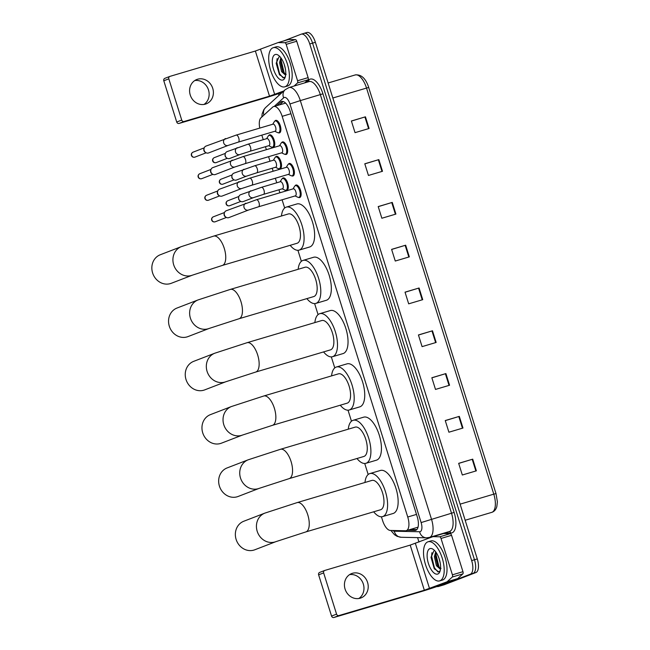 <?xml version="1.0" encoding="UTF-8"?>
<svg xmlns="http://www.w3.org/2000/svg" width="650" height="650" viewBox="0 0 650 650"><rect width="100%" height="100%" fill="white"/><g stroke="black" fill="none" stroke-linecap="round" stroke-linejoin="round"><path stroke-width="0.97" d="M282.246 178.644A6.524 2.86 73.5 0 1 283.018 177.954A6.524 2.86 73.5 0 1 283.116 177.921A6.524 2.86 73.5 0 1 287.682 183.251A6.524 2.86 73.5 0 1 286.918 190.401A6.524 2.86 73.5 0 1 286.829 190.434A6.524 2.86 73.5 0 1 285.699 190.296M275.486 157.097A6.524 2.86 73.5 0 1 276.266 156.398A6.524 2.86 73.5 0 1 276.364 156.366A6.524 2.86 73.5 0 1 280.93 161.704A6.524 2.86 73.5 0 1 280.166 168.846A6.524 2.86 73.5 0 1 280.077 168.878A6.524 2.86 73.5 0 1 278.947 168.748M268.734 135.541A6.524 2.86 73.5 0 1 269.514 134.843A6.524 2.86 73.5 0 1 269.604 134.818A6.524 2.86 73.5 0 1 274.17 140.148A6.524 2.86 73.5 0 1 273.414 147.298A6.524 2.86 73.5 0 1 273.317 147.331A6.524 2.86 73.5 0 1 272.196 147.192M295.124 185.762A6.524 2.86 73.5 0 1 295.896 185.063A6.524 2.86 73.5 0 1 295.994 185.031A6.524 2.86 73.5 0 1 300.56 190.369A6.524 2.86 73.5 0 1 299.796 197.511A6.524 2.86 73.5 0 1 299.707 197.543A6.524 2.86 73.5 0 1 298.577 197.413M288.364 164.206A6.524 2.86 73.5 0 1 289.144 163.516A6.524 2.86 73.5 0 1 289.242 163.483A6.524 2.86 73.5 0 1 293.808 168.813A6.524 2.86 73.5 0 1 293.044 175.963A6.524 2.86 73.5 0 1 292.955 175.996A6.524 2.86 73.5 0 1 291.826 175.857M281.613 142.659A6.524 2.86 73.5 0 1 282.392 141.96A6.524 2.86 73.5 0 1 282.482 141.928A6.524 2.86 73.5 0 1 287.048 147.266A6.524 2.86 73.5 0 1 286.293 154.407A6.524 2.86 73.5 0 1 286.195 154.44A6.524 2.86 73.5 0 1 285.074 154.31M274.861 121.103A6.524 2.86 73.5 0 1 275.632 120.404A6.524 2.86 73.5 0 1 275.73 120.38A6.524 2.86 73.5 0 1 280.296 125.71A6.524 2.86 73.5 0 1 279.541 132.86A6.524 2.86 73.5 0 1 279.443 132.893A6.524 2.86 73.5 0 1 278.314 132.754M381.42 516.783L382.606 520.553A12.236 5.362 -106.5 0 0 390.349 530.449L405.454 530.774A12.236 5.362 -106.5 0 0 406.201 530.676A12.236 5.362 -106.5 0 0 406.38 530.619A12.236 5.362 -106.5 0 0 407.745 517.01L282.173 116.326A12.236 5.362 -106.5 0 0 273.674 106.527A12.236 5.362 -106.5 0 0 272.683 107.104L261.024 117.747A12.236 5.362 -106.5 0 0 259.764 128.091M285.651 103.123L273.674 106.527M261.82 135.135L263.25 139.677M265.444 146.689L266.378 149.687M268.58 156.691L270.002 161.232M272.196 168.236L273.138 171.234M275.332 178.246L276.754 182.78M278.947 189.792L279.89 192.79M282.084 199.794L284.668 208.024M297.911 250.299L301.364 261.316M314.616 303.591L318.069 314.616M331.313 356.891L334.774 367.908M348.018 410.191L351.471 421.208M364.723 463.483L368.176 474.508M407.566 530.27L414.919 530.433A12.236 5.362 -106.5 0 0 415.675 530.335A12.236 5.362 -106.5 0 0 415.854 530.278A12.236 5.362 -106.5 0 0 417.211 516.669L290.176 111.304A12.236 5.362 -106.5 0 0 281.678 101.506A12.236 5.362 -106.5 0 0 280.686 102.082L276.843 105.593M283.692 40.934L301.08 34.231A12.236 5.362 73.5 0 1 301.259 34.166A12.236 5.362 73.5 0 1 309.757 43.964L471.664 560.592A12.236 5.362 73.5 0 1 470.299 574.202L438.523 586.446A12.236 5.362 73.5 0 1 438.344 586.511A12.236 5.362 73.5 0 1 436.995 586.528M418.974 542.035L417.593 537.631M278.988 95.339L278.476 93.706M301.259 34.166L304.07 33.337A12.236 5.362 73.5 0 0 303.899 33.394A12.236 5.362 73.5 0 1 304.07 33.337A12.236 5.362 73.5 0 1 312.569 43.127L474.476 559.764A12.236 5.362 73.5 0 1 473.111 573.365L441.334 585.617A12.236 5.362 73.5 0 1 441.155 585.674A12.236 5.362 73.5 0 1 440.976 585.723M279.654 104.756L283.189 101.53M416.853 529.579L410.377 529.441M306.711 32.557A12.236 5.362 73.5 0 1 306.881 32.5L304.07 33.337A12.236 5.362 73.5 0 1 312.569 43.127L474.476 559.764A12.236 5.362 73.5 0 1 473.111 573.365L441.334 585.617A12.236 5.362 73.5 0 1 441.155 585.674L438.344 586.511M351.406 121.079L365.438 116.821L351.382 120.989L355.038 132.657L369.094 128.489L365.438 116.821M364.812 163.873L378.844 159.616L364.788 163.784L368.444 175.451L382.501 171.283L378.844 159.616M378.227 206.659L392.259 202.402L378.202 206.578L381.859 218.246L395.915 214.078L392.259 202.402M391.633 249.454L405.665 245.196L391.609 249.373L395.265 261.04L409.329 256.872L405.665 245.196M458.689 463.418L472.721 459.16L458.664 463.336L462.321 475.004L476.377 470.836L472.721 459.16M445.282 420.631L459.314 416.374L445.25 420.542L448.906 432.209L462.971 428.041L459.314 416.374M431.868 377.837L445.9 373.579L431.844 377.748L435.5 389.423L449.556 385.247L445.9 373.579M418.462 335.043L432.486 330.785L418.429 334.953L422.086 346.629L436.15 342.452L432.486 330.785M405.048 292.248L419.079 287.991L405.023 292.159L408.679 303.834L422.736 299.666L419.079 287.991M306.881 32.5A12.236 5.362 73.5 0 1 315.38 42.299L477.287 558.927A12.236 5.362 73.5 0 1 475.922 572.528L444.145 584.781A12.236 5.362 73.5 0 1 443.966 584.837A12.236 5.362 73.5 0 1 443.788 584.886M427.765 541.881A20.394 8.938 73.5 0 1 428.058 541.783A20.394 8.938 73.5 0 1 442.333 558.447A20.394 8.938 73.5 0 1 439.961 580.783A20.394 8.938 73.5 0 1 439.66 580.889A20.394 8.938 73.5 0 1 425.392 564.216A20.394 8.938 73.5 0 1 427.765 541.881M428.058 541.783L430.877 540.946A20.394 8.938 73.5 0 1 445.144 557.619A20.394 8.938 73.5 0 1 442.772 579.954A20.394 8.938 73.5 0 1 442.471 580.052L439.66 580.889M437.84 574.015A13.301 5.826 73.5 0 1 428.407 563.436A13.301 5.826 73.5 0 1 429.886 548.649A13.301 5.826 73.5 0 1 433.282 549.396A13.301 5.826 73.5 0 1 439.449 559.674A13.301 5.826 73.5 0 1 439.887 571.651A13.301 5.826 73.5 0 1 437.84 574.015M433.818 551.013L431.031 557.408L434.249 568.677L438.815 571.903L440.18 570.765M436.207 552.573L435.5 556.774L437.515 565.346L440.538 568.726M435.695 551.842L434.387 556.66L436.402 565.679L440.196 569.067L441.001 568.425M439.059 558.456L440.212 562.908M435.508 556.059L438.555 567.052M431.031 557.017L434.403 568.913M436.174 552.654L436.044 554.799L438.888 566.483L440.237 568.612M431.941 552.695L431.576 556.124L434.427 567.808L437.962 571.943M349.594 574.616A13.049 11.724 -111.1 0 1 363.326 584.049A13.049 11.724 -111.1 0 1 358.808 598.512M345.077 589.079A13.049 11.724 68.9 0 0 361.018 597.927A13.049 11.724 68.9 0 0 367.567 582.408A13.049 11.724 68.9 0 0 351.634 573.568A13.049 11.724 68.9 0 0 345.077 589.079M432.933 536.656L443.422 533.544A2.039 0.894 73.5 0 1 443.446 533.536A2.039 0.894 73.5 0 1 443.576 533.52L450.263 533.666A2.039 0.894 73.5 0 1 451.555 535.316L441.009 538.444L452.408 574.819L462.954 571.691A2.039 0.894 73.5 0 1 462.865 573.877L457.698 578.589A2.039 0.894 73.5 0 1 457.559 578.671L440.074 585.414A16.315 0.512 -17.4 0 1 419.323 592.166L333.913 617.5A2.039 1.828 -111.1 0 1 331.549 616.078L336.57 614.144A2.039 1.828 68.9 0 0 338.934 615.566L424.336 590.233L447.013 581.799A2.039 0.894 -106.5 0 0 447.151 581.717L452.319 577.005A2.039 0.894 -106.5 0 0 452.408 574.819M451.555 535.316L462.954 571.691M441.009 538.444A2.039 0.894 -106.5 0 0 439.717 536.794L433.03 536.648A2.039 0.894 -106.5 0 0 432.9 536.664A2.039 0.894 -106.5 0 0 432.876 536.673L410.199 545.106L324.789 570.44A2.039 1.828 68.9 0 0 323.643 572.902L318.622 574.836L331.549 616.078M318.622 574.836A2.039 1.828 -111.1 0 1 319.776 572.374M323.643 572.902L336.57 614.144M243.807 521.235A15.299 13.739 68.9 0 0 236.121 539.419A15.299 13.739 68.9 0 0 254.808 549.778L275.884 541.653A15.299 13.739 -111.1 0 1 257.197 531.294A15.299 13.739 -111.1 0 1 264.883 513.11L243.807 521.235M275.884 541.653L305.858 531.919L380.575 509.754A15.299 6.703 -106.5 0 0 380.794 509.681A15.299 6.703 -106.5 0 0 382.574 492.927A15.299 6.703 -106.5 0 0 371.873 480.431L297.156 502.596L264.883 513.11M364.975 482.479A22.433 9.831 73.5 0 1 369.517 473.696A22.433 9.831 73.5 0 1 369.842 473.59A22.433 9.831 73.5 0 1 385.539 491.92A22.433 9.831 73.5 0 1 382.931 516.49A22.433 9.831 73.5 0 1 382.606 516.604A22.433 9.831 73.5 0 1 373.677 511.802M369.842 473.59L380.388 470.462A22.433 9.831 73.5 0 1 396.086 488.792A22.433 9.831 73.5 0 1 393.477 513.362A22.433 9.831 73.5 0 1 393.152 513.476L382.606 516.604M227.102 467.935A15.299 13.739 68.9 0 0 219.424 486.119A15.299 13.739 68.9 0 0 238.103 496.478L259.179 488.361A15.299 13.739 -111.1 0 1 240.5 477.994A15.299 13.739 -111.1 0 1 248.178 459.81L227.102 467.935M259.179 488.361L289.152 478.628L363.87 456.462A15.299 6.703 -106.5 0 0 364.098 456.381A15.299 6.703 -106.5 0 0 365.877 439.636A15.299 6.703 -106.5 0 0 355.176 427.131L280.451 449.296L248.178 459.81M348.278 429.179A22.433 9.831 73.5 0 1 352.82 420.404A22.433 9.831 73.5 0 1 353.145 420.29A22.433 9.831 73.5 0 1 368.842 438.628A22.433 9.831 73.5 0 1 366.226 463.19A22.433 9.831 73.5 0 1 365.901 463.304A22.433 9.831 73.5 0 1 356.98 458.51M353.145 420.29L363.691 417.162A22.433 9.831 73.5 0 1 379.381 435.5A22.433 9.831 73.5 0 1 376.773 460.062A22.433 9.831 73.5 0 1 376.447 460.176L365.901 463.304M210.397 414.643A15.299 13.739 68.9 0 0 202.719 432.819A15.299 13.739 68.9 0 0 221.398 443.186L242.474 435.061A15.299 13.739 -111.1 0 1 223.795 424.702A15.299 13.739 -111.1 0 1 231.473 406.518L210.397 414.643M242.474 435.061L272.447 425.327L347.173 403.162A15.299 6.703 -106.5 0 0 347.392 403.089A15.299 6.703 -106.5 0 0 349.172 386.336A15.299 6.703 -106.5 0 0 338.471 373.839L263.746 396.004L231.473 406.518M331.573 375.879A22.433 9.831 73.5 0 1 336.115 367.104A22.433 9.831 73.5 0 1 336.44 366.99A22.433 9.831 73.5 0 1 352.137 385.328A22.433 9.831 73.5 0 1 349.529 409.898A22.433 9.831 73.5 0 1 349.204 410.004A22.433 9.831 73.5 0 1 340.275 405.21M336.44 366.99L346.986 363.862A22.433 9.831 73.5 0 1 362.684 382.2A22.433 9.831 73.5 0 1 360.067 406.77A22.433 9.831 73.5 0 1 359.743 406.876L349.204 410.004M193.7 361.343A15.299 13.739 68.9 0 0 186.014 379.527A15.299 13.739 68.9 0 0 204.701 389.886L225.778 381.761A15.299 13.739 -111.1 0 1 207.09 371.402A15.299 13.739 -111.1 0 1 214.776 353.218L193.7 361.343M225.778 381.761L255.751 372.036L330.468 349.871A15.299 6.703 -106.5 0 0 330.688 349.789A15.299 6.703 -106.5 0 0 332.467 333.044A15.299 6.703 -106.5 0 0 321.766 320.539L247.049 342.704L214.776 353.218M314.868 322.587A22.433 9.831 73.5 0 1 319.41 313.804A22.433 9.831 73.5 0 1 319.735 313.698A22.433 9.831 73.5 0 1 335.433 332.028A22.433 9.831 73.5 0 1 332.824 356.598A22.433 9.831 73.5 0 1 332.499 356.712A22.433 9.831 73.5 0 1 323.57 351.91M319.735 313.698L330.281 310.57A22.433 9.831 73.5 0 1 345.979 328.9A22.433 9.831 73.5 0 1 343.371 353.47A22.433 9.831 73.5 0 1 343.046 353.584L332.499 356.712M176.995 308.043A15.299 13.739 68.9 0 0 169.317 326.227A15.299 13.739 68.9 0 0 187.996 336.594L209.072 328.469A15.299 13.739 -111.1 0 1 190.393 318.102A15.299 13.739 -111.1 0 1 198.071 299.926L176.995 308.043M209.072 328.469L239.046 318.736L313.763 296.571A15.299 6.703 -106.5 0 0 313.991 296.498A15.299 6.703 -106.5 0 0 315.77 279.744A15.299 6.703 -106.5 0 0 305.069 267.239L230.344 289.404L198.071 299.926M298.171 269.287A22.433 9.831 73.5 0 1 302.713 260.512A22.433 9.831 73.5 0 1 303.038 260.398A22.433 9.831 73.5 0 1 318.736 278.736A22.433 9.831 73.5 0 1 316.119 303.306A22.433 9.831 73.5 0 1 315.794 303.412A22.433 9.831 73.5 0 1 306.873 298.618M303.038 260.398L313.584 257.27A22.433 9.831 73.5 0 1 329.274 275.608A22.433 9.831 73.5 0 1 326.666 300.178A22.433 9.831 73.5 0 1 326.341 300.284L315.794 303.412M160.29 254.751A15.299 13.739 68.9 0 0 152.612 272.935A15.299 13.739 68.9 0 0 171.291 283.294L192.368 275.169A15.299 13.739 -111.1 0 1 173.688 264.81A15.299 13.739 -111.1 0 1 181.366 246.626L160.29 254.751M192.368 275.169L222.341 265.436L297.066 243.271A15.299 6.703 -106.5 0 0 297.286 243.197A15.299 6.703 -106.5 0 0 299.065 226.444A15.299 6.703 -106.5 0 0 288.364 213.947L213.647 236.113L181.366 246.626M281.466 215.987A22.433 9.831 73.5 0 1 286.008 207.212A22.433 9.831 73.5 0 1 286.333 207.098A22.433 9.831 73.5 0 1 302.031 225.436A22.433 9.831 73.5 0 1 299.423 250.006A22.433 9.831 73.5 0 1 299.098 250.12A22.433 9.831 73.5 0 1 290.168 245.318M286.333 207.098L296.879 203.97A22.433 9.831 73.5 0 1 312.577 222.308A22.433 9.831 73.5 0 1 309.961 246.878A22.433 9.831 73.5 0 1 309.636 246.992L299.098 250.12M293.239 188.833A3.672 1.609 73.5 0 1 293.288 188.809A3.672 1.609 73.5 0 1 295.856 191.815A3.672 1.609 73.5 0 1 295.433 195.837A3.672 1.609 73.5 0 1 295.376 195.853A3.672 1.609 73.5 0 1 295.327 195.861M292.996 188.898L294.588 186.314A6.118 2.681 73.5 0 1 295.319 185.664A6.118 2.681 73.5 0 1 295.409 185.632A6.118 2.681 73.5 0 1 299.691 190.637A6.118 2.681 73.5 0 1 298.976 197.332A6.118 2.681 73.5 0 1 298.886 197.364A6.118 2.681 73.5 0 1 297.822 197.234L295.084 195.934M248.446 210.056L228.808 217.628A3.672 3.299 -111.1 0 1 226.168 210.779L256.457 199.737A3.672 1.609 73.5 0 1 258.936 202.459A3.672 1.609 73.5 0 1 258.594 206.757A3.672 1.609 73.5 0 1 258.546 206.781L248.446 210.056A3.672 3.299 -111.1 0 1 245.806 203.206M225.558 217.011L225.095 216.613A2.649 2.381 -111.1 0 1 224.096 214.021L224.177 213.419M286.479 167.278A3.672 1.609 73.5 0 1 286.536 167.261A3.672 1.609 73.5 0 1 289.104 170.259A3.672 1.609 73.5 0 1 288.681 174.281A3.672 1.609 73.5 0 1 288.624 174.298A3.672 1.609 73.5 0 1 288.567 174.314M286.244 167.351L287.828 164.767A6.118 2.681 73.5 0 1 288.559 164.109A6.118 2.681 73.5 0 1 288.649 164.076A6.118 2.681 73.5 0 1 292.931 169.081A6.118 2.681 73.5 0 1 292.224 175.784A6.118 2.681 73.5 0 1 292.134 175.809A6.118 2.681 73.5 0 1 291.07 175.687L288.332 174.387M241.694 188.508L222.056 196.072A3.672 3.299 -111.1 0 1 219.416 189.223L249.706 178.189A3.672 1.609 73.5 0 1 252.184 180.911A3.672 1.609 73.5 0 1 251.842 185.209A3.672 1.609 73.5 0 1 251.794 185.226L241.694 188.508A3.672 3.299 -111.1 0 1 239.054 181.659M218.806 195.455L218.335 195.065A2.649 2.381 -111.1 0 1 217.336 192.465L217.425 191.864M279.727 145.73A3.672 1.609 73.5 0 1 279.784 145.706A3.672 1.609 73.5 0 1 282.352 148.712A3.672 1.609 73.5 0 1 281.921 152.726A3.672 1.609 73.5 0 1 281.873 152.75A3.672 1.609 73.5 0 1 281.816 152.758M279.492 145.795L281.076 143.211A6.118 2.681 73.5 0 1 281.808 142.561A6.118 2.681 73.5 0 1 281.897 142.529A6.118 2.681 73.5 0 1 286.179 147.526A6.118 2.681 73.5 0 1 285.464 154.229A6.118 2.681 73.5 0 1 285.374 154.261A6.118 2.681 73.5 0 1 284.318 154.131L281.58 152.831M234.934 166.952L215.304 174.525A3.672 3.299 -111.1 0 1 212.664 167.676L242.946 156.634A3.672 1.609 73.5 0 1 245.424 159.356A3.672 1.609 73.5 0 1 245.091 163.654A3.672 1.609 73.5 0 1 245.034 163.67L234.934 166.952A3.672 3.299 -111.1 0 1 232.294 160.103M212.054 173.899L211.583 173.509A2.649 2.381 -111.1 0 1 210.584 170.918L210.665 170.308M272.976 124.174A3.672 1.609 73.5 0 1 273.024 124.158A3.672 1.609 73.5 0 1 275.6 127.156A3.672 1.609 73.5 0 1 275.169 131.178A3.672 1.609 73.5 0 1 275.113 131.194A3.672 1.609 73.5 0 1 275.064 131.211M272.732 124.239L274.324 121.664A6.118 2.681 73.5 0 1 275.056 121.006A6.118 2.681 73.5 0 1 275.145 120.973A6.118 2.681 73.5 0 1 279.427 125.978A6.118 2.681 73.5 0 1 278.712 132.673A6.118 2.681 73.5 0 1 278.623 132.706A6.118 2.681 73.5 0 1 277.566 132.576L274.82 131.284M228.182 145.405L208.544 152.969A3.672 3.299 -111.1 0 1 205.904 146.12L236.194 135.086A3.672 1.609 73.5 0 1 238.672 137.8A3.672 1.609 73.5 0 1 238.339 142.106A3.672 1.609 73.5 0 1 238.282 142.123L228.182 145.405A3.672 3.299 -111.1 0 1 225.542 138.548M205.303 152.352L204.831 151.962A2.649 2.381 -111.1 0 1 203.832 149.362L203.913 148.761M280.361 181.716A3.672 1.609 73.5 0 1 280.41 181.699A3.672 1.609 73.5 0 1 282.977 184.697A3.672 1.609 73.5 0 1 282.555 188.719A3.672 1.609 73.5 0 1 282.498 188.736A3.672 1.609 73.5 0 1 282.449 188.752M253.427 197.649L243.287 201.557A3.672 3.299 -111.1 0 1 238.656 197.34A3.672 3.299 -111.1 0 1 240.646 194.707L261.43 187.33A3.672 1.609 73.5 0 1 263.908 190.052A3.672 1.609 73.5 0 1 263.575 194.35A3.672 1.609 73.5 0 1 263.518 194.366L253.427 197.649A3.672 3.299 -111.1 0 1 250.786 190.799M280.118 181.789L281.71 179.205A6.118 2.681 73.5 0 1 282.441 178.547A6.118 2.681 73.5 0 1 282.531 178.514A6.118 2.681 73.5 0 1 286.812 183.519A6.118 2.681 73.5 0 1 286.098 190.222A6.118 2.681 73.5 0 1 286.008 190.247A6.118 2.681 73.5 0 1 284.944 190.125L282.206 188.825M240.037 200.931L239.574 200.541A2.649 2.381 -111.1 0 1 238.574 197.949L238.656 197.34M273.601 160.168A3.672 1.609 73.5 0 1 273.658 160.144A3.672 1.609 73.5 0 1 276.226 163.15A3.672 1.609 73.5 0 1 275.803 167.164A3.672 1.609 73.5 0 1 275.746 167.188A3.672 1.609 73.5 0 1 275.689 167.196M246.667 176.093L236.535 180.001A3.672 3.299 -111.1 0 1 231.904 175.793A3.672 3.299 -111.1 0 1 233.894 173.152L254.678 165.774A3.672 1.609 73.5 0 1 257.156 168.496A3.672 1.609 73.5 0 1 256.823 172.794A3.672 1.609 73.5 0 1 256.766 172.819L246.667 176.093A3.672 3.299 -111.1 0 1 244.026 169.244M273.366 160.233L274.958 157.649A6.118 2.681 73.5 0 1 275.689 156.999A6.118 2.681 73.5 0 1 275.771 156.967A6.118 2.681 73.5 0 1 280.053 161.964A6.118 2.681 73.5 0 1 279.346 168.667A6.118 2.681 73.5 0 1 279.256 168.699A6.118 2.681 73.5 0 1 278.192 168.569L275.454 167.269M233.285 179.384L232.814 178.994A2.649 2.381 -111.1 0 1 231.814 176.394L231.904 175.793M266.849 138.612A3.672 1.609 73.5 0 1 266.906 138.596A3.672 1.609 73.5 0 1 269.474 141.594A3.672 1.609 73.5 0 1 269.043 145.616A3.672 1.609 73.5 0 1 268.994 145.632A3.672 1.609 73.5 0 1 268.938 145.649M239.915 154.546L229.775 158.454A3.672 3.299 -111.1 0 1 225.144 154.237A3.672 3.299 -111.1 0 1 227.134 151.596L247.926 144.227A3.672 1.609 73.5 0 1 250.404 146.941A3.672 1.609 73.5 0 1 250.063 151.247A3.672 1.609 73.5 0 1 250.014 151.263L239.915 154.546A3.672 3.299 -111.1 0 1 237.274 147.696M266.614 138.678L268.198 136.102A6.118 2.681 73.5 0 1 268.929 135.444A6.118 2.681 73.5 0 1 269.019 135.411A6.118 2.681 73.5 0 1 273.301 140.416A6.118 2.681 73.5 0 1 272.586 147.111A6.118 2.681 73.5 0 1 272.496 147.144A6.118 2.681 73.5 0 1 271.44 147.014L268.702 145.722M226.533 157.828L226.062 157.438A2.649 2.381 -111.1 0 1 225.062 154.846L225.144 154.237M194.764 80.551A13.049 11.724 -111.1 0 1 208.496 89.976A13.049 11.724 -111.1 0 1 203.978 104.447M190.247 95.014A13.049 11.724 68.9 0 0 206.188 103.862A13.049 11.724 68.9 0 0 212.737 88.343A13.049 11.724 68.9 0 0 196.796 79.503A13.049 11.724 68.9 0 0 190.247 95.014M278.102 42.591L288.584 39.479A2.039 0.894 73.5 0 1 288.616 39.471A2.039 0.894 73.5 0 1 288.738 39.455L295.433 39.601A2.039 0.894 73.5 0 1 296.725 41.251L286.179 44.379L297.578 80.754L308.124 77.626A2.039 0.894 73.5 0 1 308.035 79.804L304.639 82.899M296.725 41.251L308.124 77.626M282.132 92.471A16.315 0.512 -17.4 0 1 264.493 98.101L179.083 123.435A2.039 1.828 -111.1 0 1 176.719 122.013L181.732 120.079A2.039 1.828 68.9 0 0 184.104 121.501L269.506 96.168L283.766 90.984M286.179 44.379A2.039 0.894 -106.5 0 0 284.887 42.729L278.2 42.583A2.039 0.894 -106.5 0 0 278.07 42.599A2.039 0.894 -106.5 0 0 278.046 42.608L255.369 51.033L169.959 76.375A2.039 1.828 68.9 0 0 168.813 78.837L163.792 80.771L176.719 122.013M163.792 80.771A2.039 1.828 -111.1 0 1 164.946 78.309M168.813 78.837L181.732 120.079M294.101 86.028L297.489 82.932A2.039 0.894 -106.5 0 0 297.578 80.754M272.935 47.816A20.394 8.938 73.5 0 1 273.227 47.718A20.394 8.938 73.5 0 1 287.503 64.382A20.394 8.938 73.5 0 1 285.123 86.718A20.394 8.938 73.5 0 1 284.83 86.824A20.394 8.938 73.5 0 1 270.562 70.151A20.394 8.938 73.5 0 1 272.935 47.816M273.227 47.718L276.039 46.881A20.394 8.938 73.5 0 1 290.314 63.554A20.394 8.938 73.5 0 1 287.942 85.881A20.394 8.938 73.5 0 1 287.641 85.987L284.83 86.824M283.002 79.95A13.301 5.826 73.5 0 1 273.577 69.371A13.301 5.826 73.5 0 1 275.056 54.584A13.301 5.826 73.5 0 1 278.452 55.331A13.301 5.826 73.5 0 1 284.619 65.609A13.301 5.826 73.5 0 1 285.058 77.586A13.301 5.826 73.5 0 1 283.002 79.95M278.988 56.948L276.201 63.342L279.419 74.604L283.985 77.837L285.35 76.7M281.377 58.508L280.67 62.709L282.685 71.281L285.707 74.661M280.857 57.777L279.557 62.595L281.572 71.614L285.366 75.002L286.171 74.36M284.229 64.391L285.382 68.843M280.678 61.994L283.725 72.987M276.201 62.953L279.573 74.839M281.344 58.581L281.214 60.734L284.058 72.418L285.407 74.547M277.103 58.63L276.746 62.059L279.598 73.743L283.132 77.878M416.504 514.41L407.745 517.01M290.932 113.726L282.173 116.326M392.649 530.497A8.157 3.575 -106.5 0 0 394.306 531.196L419.599 531.749A8.157 3.575 -106.5 0 0 420.217 531.643A8.157 3.575 -106.5 0 0 421.127 522.576L289.941 103.984A8.157 3.575 -106.5 0 0 284.164 97.492A8.157 3.575 -106.5 0 0 283.619 97.833L274.292 106.348M289.941 103.984L300.316 100.604L431.494 519.204A16.315 7.15 73.5 0 1 429.683 537.339A16.315 7.15 73.5 0 1 429.447 537.42L449.483 531.481A16.315 7.15 -106.5 0 0 449.719 531.399A16.315 7.15 -106.5 0 0 451.531 513.256L320.352 94.664A16.315 7.15 -106.5 0 0 309.018 81.599L288.99 87.547A16.315 7.15 73.5 0 1 300.316 100.604L322.944 93.819L454.122 512.419L421.127 522.576M288.754 87.628A16.315 7.15 73.5 0 1 288.99 87.547L285.147 89.724A8.157 7.174 47.6 0 0 283.619 97.833M454.122 512.419A18.354 8.044 73.5 0 1 452.083 532.821A18.354 8.044 73.5 0 1 450.694 533.057L444.6 532.927M305.939 82.517L308.709 79.983A18.354 8.044 73.5 0 1 322.944 93.819M438.523 586.446L444.145 584.781M470.299 574.202L475.922 572.528M471.664 560.592L477.287 558.927M309.757 43.964L315.38 42.299M308.709 79.983A2.039 1.796 -132.4 0 1 308.563 81.737M449.199 531.562A2.039 1.812 -88.7 0 1 450.694 533.057M285.147 89.724L265.614 107.551A8.157 7.174 47.6 0 0 263.892 115.131M394.306 531.196A8.157 7.264 91.3 0 0 401.156 537.266L426.449 537.826L429.447 537.42M419.599 531.749A8.157 7.264 91.3 0 0 426.449 537.826M416.358 530.01L414.919 530.433M282.823 101.449L280.686 102.082M491.741 512.379A16.315 7.15 -106.5 0 0 491.977 512.298A16.315 7.15 -106.5 0 0 493.789 494.154L496.007 493.586L497.388 501.808L496.827 506.586C496.039 509.389 494.504 511.266 492.221 512.216L465.164 520.26M460.119 504.148L493.789 494.154L366.511 88.01A16.315 7.15 -106.5 0 0 355.184 74.953C361.213 74.206 365.731 78.366 368.729 87.433L332.841 98.004M368.68 87.474L496.007 493.586M418.567 288.145L422.224 299.812M431.982 330.939L435.638 342.607M445.388 373.734L449.044 385.401M458.802 416.52L462.459 428.196M472.209 459.314L475.873 470.982M405.161 245.351L408.817 257.018M391.747 202.556L395.403 214.224M378.341 159.762L381.997 171.438M364.926 116.976L368.582 128.643M410.199 545.106L424.336 590.233M415.382 543.416L429.528 588.543M457.559 578.671L447.013 581.799M338.934 615.566L333.913 617.5M443.576 533.52L433.03 536.648M439.717 536.794L450.263 533.666M447.151 581.717L457.698 578.589M462.865 573.877L452.319 577.005M305.858 531.919A15.299 6.703 -106.5 0 0 306.077 531.846A15.299 6.703 -106.5 0 0 307.775 514.841A15.299 6.703 -106.5 0 0 297.156 502.596M289.152 478.628A15.299 6.703 -106.5 0 0 289.372 478.554A15.299 6.703 -106.5 0 0 291.078 461.549A15.299 6.703 -106.5 0 0 280.451 449.296M272.447 425.327A15.299 6.703 -106.5 0 0 272.675 425.254A15.299 6.703 -106.5 0 0 274.373 408.249A15.299 6.703 -106.5 0 0 263.746 396.004M255.751 372.036A15.299 6.703 -106.5 0 0 255.97 371.954A15.299 6.703 -106.5 0 0 257.668 354.949A15.299 6.703 -106.5 0 0 247.049 342.704M239.046 318.736A15.299 6.703 -106.5 0 0 239.265 318.662A15.299 6.703 -106.5 0 0 240.971 301.657A15.299 6.703 -106.5 0 0 230.344 289.404M222.341 265.436A15.299 6.703 -106.5 0 0 222.568 265.363A15.299 6.703 -106.5 0 0 224.266 248.357A15.299 6.703 -106.5 0 0 213.647 236.113M213.257 216.848C211.835 217.636 211.307 218.725 211.681 220.114C212.306 221.626 213.468 222.186 215.158 221.796A2.649 2.381 -111.1 0 1 213.257 216.848L224.404 212.55M256.401 199.761A3.672 1.609 73.5 0 1 256.457 199.737L293.288 188.809M206.497 195.293C205.083 196.089 204.555 197.178 204.921 198.559C205.554 200.078 206.716 200.639 208.406 200.241A2.649 2.381 -111.1 0 1 206.497 195.293L217.653 190.994M249.649 178.206A3.672 1.609 73.5 0 1 249.706 178.189L286.536 167.261M199.745 173.745C198.331 174.533 197.803 175.622 198.169 177.011C198.803 178.523 199.956 179.083 201.654 178.693A2.649 2.381 -111.1 0 1 199.745 173.745L210.901 169.447M242.897 156.65A3.672 1.609 73.5 0 1 242.946 156.634L279.784 145.706M192.993 152.189C191.571 152.986 191.051 154.074 191.417 155.456C192.043 156.975 193.204 157.536 194.903 157.138A2.649 2.381 -111.1 0 1 192.993 152.189L204.149 147.891M236.145 135.102A3.672 1.609 73.5 0 1 236.194 135.086L273.024 124.158M227.736 200.777C226.314 201.565 225.786 202.654 226.151 204.043C226.785 205.554 227.947 206.115 229.637 205.725A2.649 2.381 -111.1 0 1 227.736 200.777L238.883 196.479M261.381 187.346A3.672 1.609 73.5 0 1 261.43 187.33L280.41 181.699M220.976 179.221C219.562 180.018 219.034 181.106 219.399 182.487C220.033 184.007 221.195 184.567 222.885 184.169A2.649 2.381 -111.1 0 1 220.976 179.221L232.131 174.923M254.629 165.791A3.672 1.609 73.5 0 1 254.678 165.774L273.658 160.144M214.224 157.674C212.802 158.462 212.282 159.551 212.648 160.94C213.273 162.451 214.435 163.012 216.133 162.614A2.649 2.381 -111.1 0 1 214.224 157.674L225.379 153.368M247.869 144.243A3.672 1.609 73.5 0 1 247.926 144.227L266.906 138.596M255.369 51.033L269.506 96.168M260.553 49.351L274.698 94.478M184.104 121.501L179.083 123.435M288.738 39.455L278.2 42.583M284.887 42.729L295.433 39.601M308.035 79.804L297.489 82.932M417.584 527.304L406.201 530.676M265.614 107.551L263.827 109.688L262.186 113.75L261.804 117.032M390.853 530.457L394.509 534.722L397.134 536.347L401.156 537.266M443.966 584.837L441.155 585.674M355.184 74.953L328.128 82.972M434.257 568.669L434.533 569.108M432.9 536.664L443.446 533.536M324.667 570.481L319.646 572.414M295.409 185.632L297.066 185.144M295.376 195.853L258.546 206.781M298.886 197.364L300.544 196.869M215.158 221.796L226.314 217.498M288.649 164.076L290.306 163.589M288.624 174.298L251.794 185.226M292.134 175.809L293.792 175.321M208.406 200.241L219.562 195.942M281.897 142.529L283.554 142.033M281.873 152.75L245.034 163.67M285.374 154.261L287.032 153.766M201.654 178.693L212.81 174.395M275.145 120.973L276.803 120.486M275.113 131.194L238.282 142.123M278.623 132.706L280.28 132.218M194.903 157.138L206.05 152.839M282.531 178.514L284.188 178.027M282.498 188.736L263.518 194.366M286.008 190.247L287.666 189.759M229.637 205.725L240.793 201.427M275.771 156.967L277.428 156.471M275.746 167.188L256.766 172.819M279.256 168.699L280.914 168.204M222.885 184.169L234.041 179.871M269.019 135.411L270.676 134.924M268.994 145.632L250.014 151.263M272.496 147.144L274.154 146.656M216.133 162.614L227.281 158.316M278.07 42.599L288.616 39.471M169.837 76.416L164.816 78.349M279.419 74.604L279.703 75.043"/></g></svg>

